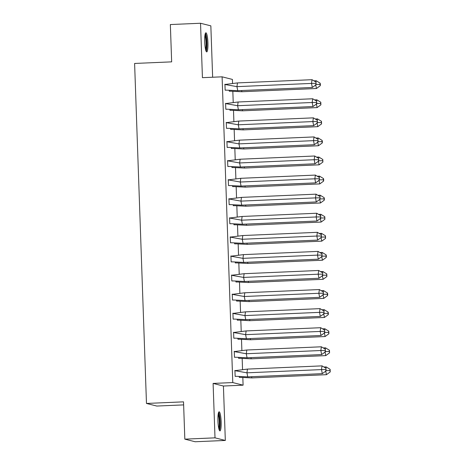 <?xml version="1.0" encoding="UTF-8"?>
<svg xmlns="http://www.w3.org/2000/svg" width="465" height="465" viewBox="0 0 465 465"><rect width="100%" height="100%" fill="white"/><g stroke="black" fill="none" stroke-linecap="round" stroke-linejoin="round"><path stroke-width="0.7" d="M217.934 420.941A9.556 1.593 -92.5 0 1 219.131 411.804A9.556 1.593 -92.5 0 1 221.154 421.755A9.556 1.593 -92.5 0 1 219.957 430.898A9.556 1.593 -92.5 0 1 217.934 420.941M204.699 41.937A9.556 1.593 -92.5 0 1 205.896 32.8A9.556 1.593 -92.5 0 1 207.919 42.751A9.556 1.593 -92.5 0 1 206.722 51.894A9.556 1.593 -92.5 0 1 204.699 41.937M212.639 77.231L210.843 25.854L200.531 23.25L202.432 77.672L222.101 76.824L232.419 79.428L232.558 83.409M184.832 439.146L215.004 437.844L225.322 440.448L195.149 441.75L184.832 439.146L183.53 401.847L146.475 403.446L134.606 63.455L171.655 61.857L170.353 24.552L200.531 23.25M232.837 91.442L233.221 102.486M233.506 110.519L233.889 121.563M234.168 129.596L234.552 140.645M234.837 148.678L235.22 159.722M235.499 167.755L235.889 178.798M236.168 186.831L236.551 197.881M236.836 205.914L237.22 216.957M237.499 224.99L237.888 236.034M238.167 244.067L238.551 255.116M238.83 263.149L239.219 274.193M239.498 282.226L239.882 293.27M240.167 301.303L240.55 312.352M240.829 320.385L241.219 331.429M241.498 339.462L241.881 350.505M242.166 358.538L242.55 369.588M242.829 377.621L243.096 385.171L232.779 382.567L222.101 76.824M225.322 440.448L223.421 386.026L243.096 385.171M183.634 404.893L156.792 406.05L146.475 403.446M229.245 90.437L229.268 91.175L230.251 91.198M225.415 84.537L225.926 84.514L224.938 84.264L225.141 90.134L226.124 90.158M229.908 109.519L229.937 110.257L230.919 110.281M226.083 103.619L226.595 103.596L225.606 103.346L225.81 109.217L226.792 109.234M230.576 128.596L230.599 129.334L231.582 129.357M226.751 122.696L227.263 122.673L226.269 122.423L226.478 128.294L227.461 128.317M231.245 147.672L231.268 148.411L232.25 148.434M227.414 141.773L227.926 141.749L226.937 141.5L227.141 147.37L228.123 147.393M231.907 166.755L231.936 167.493L232.919 167.516M228.083 160.855L228.594 160.832L227.606 160.582L227.809 166.453L228.792 166.47M232.576 185.831L232.599 186.57L233.581 186.593M228.751 179.932L229.262 179.909L228.269 179.659L228.478 185.529L229.46 185.552M233.244 204.908L233.267 205.652L234.25 205.669M229.414 199.008L229.925 198.985L228.937 198.735L229.14 204.606L230.123 204.629M233.907 223.991L233.936 224.729L234.918 224.752M230.082 218.091L230.594 218.068L229.6 217.818L229.809 223.688L230.791 223.706M234.575 243.067L234.598 243.805L235.581 243.829M230.745 237.167L231.256 237.144L230.268 236.894L230.471 242.765L231.454 242.788M235.238 262.144L235.267 262.888L236.249 262.905M231.413 256.244L231.925 256.221L230.936 255.971L231.14 261.842L232.122 261.865M235.906 281.226L235.929 281.964L236.912 281.988M232.082 275.327L232.593 275.303L231.599 275.053L231.808 280.924L232.791 280.941M236.575 300.303L236.598 301.041L237.58 301.064M232.744 294.403L233.256 294.38L232.268 294.13L232.471 300.001L233.453 300.024M237.237 319.379L237.266 320.123L238.249 320.141M233.413 313.48L233.924 313.457L232.936 313.207L233.139 319.077L234.122 319.1M237.906 338.462L237.929 339.2L238.911 339.223M234.081 332.562L234.593 332.539L233.599 332.289L233.802 338.16L234.784 338.177M238.568 357.539L238.597 358.277L239.58 358.3M234.744 351.639L235.255 351.616L234.267 351.366L234.47 357.236L235.453 357.26M239.237 376.615L239.266 377.359L240.248 377.377M235.412 370.715L235.924 370.692L234.93 370.442L235.139 376.313L236.121 376.336M223.421 386.026L213.104 383.422L215.004 437.844M213.104 383.422L232.779 382.567M224.944 84.485L237.47 82.915L312.038 79.689L316.014 82.113L316.101 84.711L316.014 82.113M316.101 84.711L312.311 87.472L237.743 90.698L226.263 90.129M237.47 82.915L236.952 86.641L311.521 83.415L312.038 79.689M312.311 87.472L311.521 83.415L315.84 83.357M224.793 84.467L236.952 86.641L237.743 90.698M225.914 90.204L225.484 90.222M241.631 90.53L241.87 91.739L316.438 88.513L315.648 84.456L319.967 84.397L320.228 85.752L320.402 84.508L320.141 83.159L319.967 84.397M316.438 88.513L320.228 85.752M315.973 82.096L316.165 80.73L313.904 80.829M241.87 91.739L230.367 91.175M320.141 83.159L316.165 80.73M229.605 91.262L230.041 91.245M205.141 34.172A8.271 1.378 -92.5 0 1 206.629 40.844A8.271 1.378 -92.5 0 1 206.286 49.714A8.271 1.378 -92.5 0 1 205.85 50.592M205.542 49.441A7.655 1.273 87.5 0 0 205.611 49.197A7.655 1.273 87.5 0 0 206.001 42.077A7.655 1.273 87.5 0 0 204.931 35.346M206.198 51.435A9.498 1.581 87.5 0 0 206.425 50.795A9.498 1.581 87.5 0 0 206.879 41.495A9.498 1.581 87.5 0 0 205.414 33.306M218.376 413.176A8.271 1.378 -92.5 0 1 219.864 419.849A8.271 1.378 -92.5 0 1 219.521 428.718A8.271 1.378 -92.5 0 1 219.085 429.596M218.777 428.445A7.655 1.273 87.5 0 0 218.846 428.201A7.655 1.273 87.5 0 0 219.236 421.081A7.655 1.273 87.5 0 0 218.166 414.35M219.434 430.433A9.498 1.581 87.5 0 0 219.66 429.8A9.498 1.581 87.5 0 0 220.114 420.5A9.498 1.581 87.5 0 0 218.649 412.304M225.612 103.561L238.138 101.992L312.707 98.766L316.677 101.196L316.77 103.788L316.677 101.196M316.77 103.788L312.98 106.549L238.406 109.775L226.926 109.205M238.138 101.992L237.615 105.718L312.184 102.492L312.707 98.766M312.98 106.549L312.184 102.492L316.508 102.44M225.461 103.544L237.615 105.718L238.406 109.775M226.583 109.281L226.147 109.298M226.281 122.644L238.801 121.069L313.375 117.848L317.345 120.272L317.438 122.87L317.345 120.272M317.438 122.87L313.643 125.631L239.074 128.852L227.594 128.288M238.801 121.069L238.283 124.794L312.852 121.574L313.375 117.848M313.643 125.631L312.852 121.574L317.171 121.516M226.13 122.621L238.283 124.794L239.074 128.852M227.245 128.357L226.815 128.381M226.943 141.72L239.469 140.151L314.038 136.925L318.014 139.355L318.101 141.947L318.014 139.355M318.101 141.947L314.311 144.708L239.742 147.934L228.263 147.364M239.469 140.151L238.946 143.877L313.52 140.651L314.038 136.925M314.311 144.708L313.52 140.651L317.839 140.593M226.792 141.703L238.946 143.877L239.742 147.934M227.914 147.44L227.478 147.457M227.612 160.797L240.138 159.228L314.706 156.002L318.676 158.431L318.769 161.024L318.676 158.431M318.769 161.024L314.979 163.785L240.405 167.011L228.925 166.441M240.138 159.228L239.615 162.953L314.183 159.728L314.706 156.002M314.979 163.785L314.183 159.728L318.502 159.675M227.461 160.78L239.615 162.953L240.405 167.011M228.582 166.517L228.146 166.534M228.28 179.879L240.8 178.304L315.369 175.084L319.345 177.508L319.438 180.106L319.345 177.508M319.438 180.106L315.642 182.867L241.073 186.087L229.594 185.523M240.8 178.304L240.283 182.03L314.851 178.81L315.369 175.084M315.642 182.867L314.851 178.81L319.17 178.752M228.129 179.856L240.283 182.03L241.073 186.087M229.245 185.593L228.815 185.616M242.3 109.606L242.532 110.815L317.101 107.595L316.31 103.538L320.629 103.48L320.897 104.828L320.803 102.236L320.629 103.48M317.101 107.595L320.897 104.828M316.642 101.172L316.834 99.806L314.573 99.905M242.532 110.815L231.035 110.252M320.803 102.236L316.834 99.806M230.274 110.339L230.71 110.321M242.963 128.683L243.201 129.892L317.769 126.672L316.979 122.615L321.298 122.557L321.559 123.911L321.472 121.313L321.298 122.557M317.769 126.672L321.559 123.911M317.31 120.249L317.496 118.889L315.235 118.988M243.201 129.892L231.704 129.334M321.472 121.313L317.496 118.889M230.942 129.421L231.372 129.404M243.631 147.765L243.863 148.974L318.438 145.748L317.642 141.691L321.966 141.633L322.228 142.988L322.402 141.744L322.14 140.395L321.966 141.633M318.438 145.748L322.228 142.988M317.973 139.331L318.165 137.966L315.904 138.064M243.863 148.974L232.366 148.411M322.14 140.395L318.165 137.966M231.605 148.498L232.041 148.48M244.294 166.842L244.532 168.051L319.1 164.831L318.31 160.774L322.629 160.716L322.896 162.064L322.803 159.472L322.629 160.716M319.1 164.831L322.896 162.064M318.641 158.408L318.833 157.048L316.572 157.141M244.532 168.051L233.035 167.493M322.803 159.472L318.833 157.048M232.273 167.574L232.703 167.557M244.962 185.919L245.2 187.128L319.769 183.907L318.978 179.85L323.297 179.792L323.559 181.147L323.733 179.903L323.471 178.548L323.297 179.792M319.769 183.907L323.559 181.147M319.304 177.485L319.496 176.125L317.235 176.223M245.2 187.128L233.703 186.57M323.471 178.548L319.496 176.125M232.936 186.657L233.372 186.639M228.943 198.956L241.469 197.387L316.037 194.161L320.013 196.59L320.1 199.183L320.013 196.59M320.1 199.183L316.31 201.944L241.742 205.17L230.256 204.6M241.469 197.387L240.946 201.113L315.514 197.887L316.037 194.161M316.31 201.944L315.514 197.887L319.839 197.828M228.792 198.939L240.946 201.113L241.742 205.17M229.913 204.676L229.478 204.693M245.63 205.001L245.863 206.21L320.437 202.984L319.641 198.927L323.966 198.869L324.227 200.223L324.401 198.979L324.134 197.631L323.966 198.869M320.437 202.984L324.227 200.223M319.972 196.567L320.164 195.201L317.903 195.3M245.863 206.21L234.366 205.646M324.134 197.631L320.164 195.201M233.604 205.733L234.04 205.716M229.611 218.033L242.131 216.463L316.706 213.237L320.676 215.667L320.769 218.259L320.676 215.667M320.769 218.259L316.973 221.02L242.405 224.246L230.925 223.677M242.131 216.463L241.614 220.189L316.183 216.963L316.706 213.237M316.973 221.02L316.183 216.963L320.501 216.911M229.46 218.015L241.614 220.189L242.405 224.246M230.582 223.752L230.146 223.77M246.293 224.078L246.531 225.287L321.1 222.067L320.309 218.009L324.628 217.951L324.896 219.3L324.803 216.707L324.628 217.951M321.1 222.067L324.896 219.3M320.641 215.644L320.827 214.284L318.566 214.377M246.531 225.287L235.034 224.729M324.803 216.707L320.827 214.284M234.273 224.816L234.703 224.793M230.274 237.115L242.8 235.54L317.368 232.32L321.344 234.744L321.431 237.342L321.344 234.744M321.431 237.342L317.642 240.103L243.073 243.323L231.593 242.759M242.8 235.54L242.277 239.266L316.851 236.046L317.368 232.32M317.642 240.103L316.851 236.046L321.17 235.988M230.123 237.092L242.277 239.266L243.073 243.323M231.245 242.829L230.809 242.852M246.962 243.154L247.2 244.363L321.768 241.143L320.978 237.086L325.297 237.028L325.558 238.382L325.471 235.784L325.297 237.028M321.768 241.143L325.558 238.382M321.303 234.72L321.495 233.36L319.234 233.459M247.2 244.363L235.697 243.805M325.471 235.784L321.495 233.36M234.935 243.893L235.371 243.875M230.942 256.192L243.468 254.622L318.037 251.396L322.007 253.826L322.1 256.418L322.007 253.826M322.1 256.418L318.31 259.179L243.736 262.405L232.256 261.836M243.468 254.622L242.945 258.348L317.514 255.122L318.037 251.396M318.31 259.179L317.514 255.122L321.838 255.064M230.791 256.174L242.945 258.348L243.736 262.405M231.913 261.911L231.477 261.929M247.63 262.237L247.862 263.446L322.431 260.22L321.641 256.163L325.959 256.105L326.227 257.459L326.401 256.215L326.134 254.867L325.959 256.105M322.431 260.22L326.227 257.459M321.972 253.803L322.164 252.437L319.903 252.536M247.862 263.446L236.365 262.882M326.134 254.867L322.164 252.437M235.604 262.969L236.04 262.952M231.611 275.268L244.131 273.699L318.705 270.473L322.675 272.903L322.768 275.495L322.675 272.903M322.768 275.495L318.973 278.256L244.404 281.482L232.924 280.912M244.131 273.699L243.614 277.425L318.182 274.199L318.705 270.473M318.973 278.256L318.182 274.199L322.501 274.147M231.46 275.251L243.614 277.425L244.404 281.482M232.576 280.988L232.145 281.005M248.293 281.313L248.531 282.522L323.099 279.302L322.309 275.245L326.628 275.187L326.889 276.536L326.802 273.943L326.628 275.187M323.099 279.302L326.889 276.536M322.64 272.879L322.826 271.519L320.565 271.612M248.531 282.522L237.034 281.964M326.802 273.943L322.826 271.519M236.272 282.052L236.702 282.028M232.273 294.351L244.799 292.776L319.368 289.556L323.344 291.979L323.431 294.578L323.344 291.979M323.431 294.578L319.641 297.338L245.072 300.559L233.593 299.995M244.799 292.776L244.276 296.501L318.851 293.281L319.368 289.556M319.641 297.338L318.851 293.281L323.169 293.223M232.122 294.328L244.276 296.501L245.072 300.559M233.244 300.07L232.808 300.088M248.961 300.39L249.194 301.599L323.768 298.379L322.972 294.322L327.296 294.264L327.558 295.618L327.732 294.374L327.465 293.02L327.296 294.264M323.768 298.379L327.558 295.618M323.303 291.956L323.495 290.596L321.234 290.695M249.194 301.599L237.696 301.041M327.465 293.02L323.495 290.596M236.935 301.128L237.371 301.111M232.942 313.427L245.468 311.858L320.036 308.632L324.006 311.062L324.099 313.654L324.006 311.062M324.099 313.654L320.309 316.415L245.735 319.641L234.255 319.071M245.468 311.858L244.945 315.584L319.513 312.358L320.036 308.632M320.309 316.415L319.513 312.358L323.832 312.3M232.791 313.41L244.945 315.584L245.735 319.641M233.912 319.147L233.477 319.164M249.624 319.472L249.862 320.681L324.43 317.456L323.64 313.398L327.959 313.34L328.226 314.695L328.4 313.451L328.133 312.102L327.959 313.34M324.43 317.456L328.226 314.695M323.971 311.038L324.163 309.673L321.902 309.771M249.862 320.681L238.365 320.118M328.133 312.102L324.163 309.673M237.603 320.205L238.034 320.187M233.61 332.504L246.13 330.935L320.699 327.709L324.675 330.138L324.768 332.731L324.675 330.138M324.768 332.731L320.972 335.492L246.404 338.718L234.924 338.148M246.13 330.935L245.613 334.661L320.182 331.435L320.699 327.709M320.972 335.492L320.182 331.435L324.5 331.382M233.459 332.487L245.613 334.661L246.404 338.718M234.575 338.224L234.145 338.241M250.292 338.549L250.53 339.758L325.099 336.538L324.308 332.481L328.627 332.423L328.889 333.771L328.801 331.179L328.627 332.423M325.099 336.538L328.889 333.771M324.634 330.115L324.826 328.755L322.565 328.848M250.53 339.758L239.027 339.2M328.801 331.179L324.826 328.755M238.266 339.287L238.702 339.264M234.273 351.587L246.799 350.011L321.367 346.791L325.343 349.215L325.43 351.813L325.343 349.215M325.43 351.813L321.641 354.574L247.072 357.794L235.586 357.23M246.799 350.011L246.276 353.737L320.844 350.517L321.367 346.791M321.641 354.574L320.844 350.517L325.169 350.459M234.122 351.563L246.276 353.737L247.072 357.794M235.244 357.306L234.808 357.323M250.961 357.626L251.193 358.835L325.767 355.615L324.971 351.557L329.29 351.499L329.557 352.854L329.464 350.255L329.29 351.499M325.767 355.615L329.557 352.854M325.302 349.192L325.494 347.832L323.233 347.93M251.193 358.835L239.696 358.277M329.464 350.255L325.494 347.832M238.934 358.364L239.37 358.346M234.941 370.663L247.461 369.094L322.036 365.868L326.006 368.297L326.099 370.89L326.006 368.297M326.099 370.89L322.303 373.651L247.735 376.877L236.255 376.307M247.461 369.094L246.944 372.82L321.513 369.594L322.036 365.868M322.303 373.651L321.513 369.594L325.831 369.536M234.79 370.646L246.944 372.82L247.735 376.877M235.912 376.383L235.476 376.4M251.623 376.708L251.861 377.917L326.43 374.691L325.64 370.634L329.958 370.576L330.226 371.93L330.133 369.338L329.958 370.576M326.43 374.691L330.226 371.93M325.971 368.274L326.157 366.908L323.896 367.007M251.861 377.917L240.364 377.353M330.133 369.338L326.157 366.908M239.603 377.441L240.033 377.423"/></g></svg>
